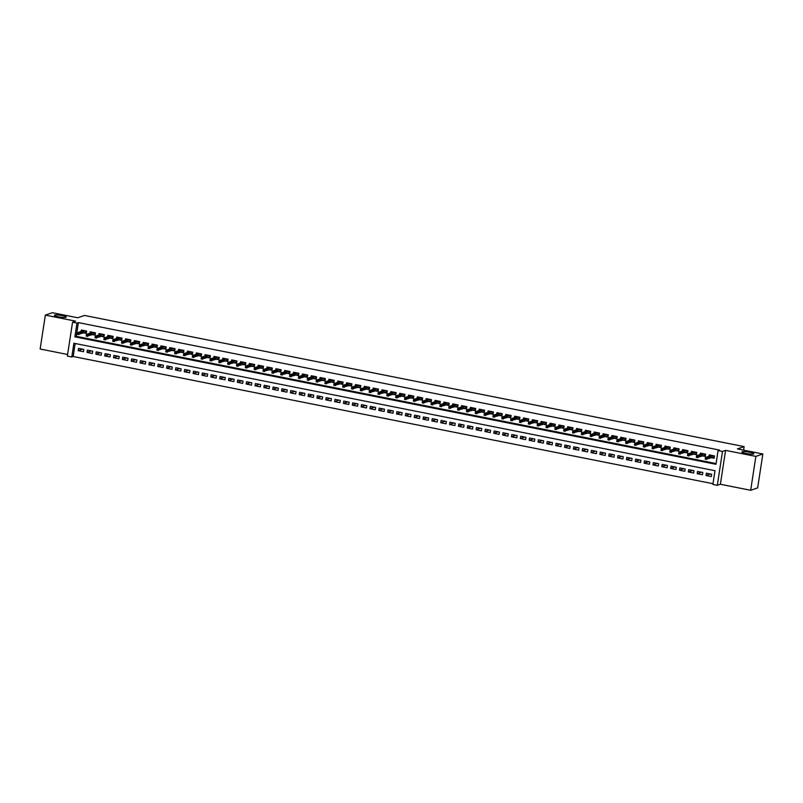 <?xml version="1.0" encoding="UTF-8"?>
<svg xmlns="http://www.w3.org/2000/svg" width="803" height="803" viewBox="0 0 803 803"><rect width="100%" height="100%" fill="white"/><g stroke="black" fill="none" stroke-linecap="round" stroke-linejoin="round"><path stroke-width="1.2" d="M65.987 317.326A6.002 0.913 -171.3 0 1 59.352 316.974A6.002 0.913 -171.3 0 1 54.393 315.298A6.002 0.913 -171.3 0 1 54.664 315.077A6.002 0.913 -171.3 0 1 61.299 315.428A6.002 0.913 -171.3 0 1 66.258 317.115A6.002 0.913 -171.3 0 1 65.987 317.326M753.515 454.026A6.002 0.913 -171.3 0 1 746.89 453.665A6.002 0.913 -171.3 0 1 741.922 451.989A6.002 0.913 -171.3 0 1 742.203 451.768A6.002 0.913 -171.3 0 1 748.838 452.129A6.002 0.913 -171.3 0 1 753.796 453.805A6.002 0.913 -171.3 0 1 753.515 454.026M71.788 356.984L67.362 356.11L72.551 322.204L76.968 323.087L74.87 336.828L715.975 464.295L718.083 450.553L722.499 451.437L717.31 485.333L712.893 484.45L714.991 470.709L73.886 343.242L71.788 356.984L73.183 356.502L713.004 483.717M743.588 450.142L744.13 446.598L84.456 315.449L77.75 317.767L52.325 312.708L45.339 315.127L40.15 349.024L67.613 354.484M744.13 446.598L737.425 448.917L762.85 453.976L757.661 487.873L750.675 490.292L755.864 456.395L725.571 450.373L722.499 451.437M725.571 450.373L720.391 484.269L750.675 490.292M720.391 484.269L717.31 485.333M762.85 453.976L755.864 456.395M83.873 332.904L86.282 333.386L86.634 331.097L81.334 330.043L81.123 331.428M92.716 334.66L95.125 335.142L95.477 332.854L90.177 331.8L89.966 333.185M101.559 336.417L103.968 336.899L104.32 334.61L99.02 333.556L98.809 334.941M110.402 338.173L112.811 338.655L113.163 336.367L107.863 335.313L107.652 336.698M119.245 339.94L121.654 340.412L122.006 338.123L116.706 337.069L116.495 338.454M128.089 341.697L130.498 342.178L130.849 339.88L125.549 338.826L125.338 340.221M136.932 343.453L139.341 343.935L139.692 341.646L134.392 340.582L134.181 341.978M145.775 345.21L148.184 345.691L148.535 343.403L143.235 342.349L143.014 343.734M154.618 346.966L157.027 347.448L157.378 345.16L152.078 344.106L151.857 345.491M163.461 348.723L165.87 349.205L166.221 346.916L160.921 345.862L160.7 347.247M172.304 350.489L174.713 350.961L175.064 348.673L169.764 347.619L169.543 349.004M181.147 352.246L183.556 352.728L183.907 350.429L178.607 349.375L178.386 350.77M189.99 354.003L192.399 354.484L192.75 352.196L187.45 351.132L187.229 352.527M198.833 355.759L201.242 356.241L201.593 353.952L196.293 352.898L196.073 354.284M207.676 357.516L210.085 357.997L210.436 355.709L205.136 354.655L204.916 356.04M216.519 359.272L218.928 359.754L219.279 357.465L213.979 356.412L213.759 357.797M225.362 361.039L227.771 361.511L228.122 359.222L222.822 358.168L222.602 359.553M234.205 362.795L236.614 363.277L236.965 360.979L231.655 359.925L231.445 361.32M243.048 364.552L245.457 365.034L245.808 362.735L240.498 361.681L240.288 363.076M251.891 366.309L254.3 366.79L254.651 364.502L249.342 363.448L249.131 364.833M260.734 368.065L263.143 368.547L263.494 366.258L258.185 365.204L257.974 366.59M269.577 369.822L271.986 370.303L272.337 368.015L267.028 366.961L266.817 368.346M278.42 371.578L280.829 372.06L281.18 369.771L275.871 368.718L275.66 370.103M287.253 373.345L289.672 373.817L290.024 371.528L284.714 370.474L284.503 371.859M296.096 375.101L298.515 375.583L298.867 373.285L293.557 372.231L293.346 373.626M304.939 376.858L307.358 377.34L307.71 375.051L302.4 373.987L302.189 375.382M313.782 378.614L316.201 379.096L316.553 376.808L311.243 375.754L311.032 377.139M322.625 380.371L325.044 380.853L325.396 378.564L320.086 377.51L319.875 378.896M331.468 382.128L333.887 382.609L334.239 380.321L328.929 379.267L328.718 380.652M340.311 383.894L342.73 384.366L343.082 382.077L337.772 381.024L337.561 382.409M349.154 385.651L351.573 386.133L351.925 383.834L346.615 382.78L346.404 384.175M357.997 387.407L360.417 387.889L360.768 385.601L355.458 384.537L355.247 385.932M366.841 389.164L369.26 389.646L369.611 387.357L364.301 386.303L364.09 387.688M375.684 390.92L378.103 391.402L378.454 389.114L373.144 388.06L372.933 389.445M384.527 392.677L386.946 393.159L387.297 390.87L381.987 389.816L381.776 391.202M393.37 394.444L395.789 394.915L396.14 392.627L390.83 391.573L390.619 392.958M402.213 396.2L404.632 396.682L404.983 394.383L399.673 393.329L399.462 394.725M411.056 397.957L413.475 398.439L413.826 396.14L408.516 395.086L408.305 396.481M419.899 399.713L422.318 400.195L422.669 397.907L417.359 396.853L417.148 398.238M428.742 401.47L431.161 401.952L431.512 399.663L426.202 398.609L425.991 399.994M437.585 403.226L440.004 403.708L440.355 401.42L435.045 400.366L434.835 401.751M446.428 404.983L448.847 405.465L449.198 403.176L443.888 402.122L443.678 403.507M455.271 406.75L457.69 407.221L458.041 404.933L452.731 403.879L452.521 405.264M464.114 408.506L466.533 408.988L466.884 406.689L461.574 405.635L461.364 407.031M472.957 410.263L475.376 410.745L475.727 408.456L470.417 407.392L470.207 408.787M481.8 412.019L484.219 412.501L484.57 410.213L479.261 409.159L479.05 410.544M490.643 413.776L493.062 414.258L493.413 411.969L488.104 410.915L487.893 412.3M499.486 415.532L501.905 416.014L502.256 413.726L496.947 412.672L496.736 414.057M508.329 417.299L510.748 417.771L511.099 415.482L505.79 414.428L505.579 415.813M517.172 419.056L519.591 419.537L519.942 417.239L514.633 416.185L514.422 417.58M526.015 420.812L528.434 421.294L528.786 419.005L523.476 417.941L523.265 419.337M534.858 422.569L537.277 423.051L537.629 420.762L532.319 419.708L532.108 421.093M543.701 424.325L546.12 424.807L546.462 422.519L541.162 421.465L540.951 422.85M552.544 426.082L554.963 426.564L555.305 424.275L550.005 423.221L549.794 424.606M561.387 427.848L563.806 428.32L564.148 426.032L558.848 424.978L558.637 426.363M570.23 429.605L572.649 430.077L572.991 427.788L567.691 426.734L567.48 428.129M579.073 431.362L581.492 431.843L581.834 429.545L576.534 428.491L576.323 429.886M587.916 433.118L590.325 433.6L590.677 431.311L585.377 430.257L585.166 431.643M596.759 434.875L599.168 435.356L599.52 433.068L594.22 432.014L594.009 433.399M605.603 436.631L608.012 437.113L608.363 434.824L603.063 433.771L602.852 435.156M614.446 438.388L616.855 438.87L617.206 436.581L611.906 435.527L611.695 436.912M623.289 440.154L625.698 440.626L626.049 438.338L620.749 437.284L620.538 438.669M632.132 441.911L634.541 442.393L634.892 440.094L629.592 439.04L629.381 440.435M640.975 443.668L643.384 444.149L643.735 441.861L638.435 440.797L638.224 442.192M649.818 445.424L652.227 445.906L652.578 443.617L647.278 442.563L647.067 443.949M658.661 447.181L661.07 447.662L661.421 445.374L656.121 444.32L655.91 445.705M667.504 448.937L669.913 449.419L670.264 447.13L664.964 446.077L664.754 447.462M676.347 450.704L678.756 451.176L679.107 448.887L673.807 447.833L673.587 449.218M685.19 452.46L687.599 452.942L687.95 450.644L682.65 449.59L682.43 450.985M694.033 454.217L696.442 454.699L696.793 452.4L691.493 451.346L691.273 452.741M702.876 455.974L705.285 456.455L705.636 454.167L700.336 453.113L700.116 454.498M710.354 473.981L706.018 475.486L711.328 476.54L711.679 474.242L706.369 473.188L706.018 475.486M701.511 472.224L697.175 473.72L702.484 474.774L702.836 472.485L697.526 471.431L697.175 473.72M692.668 470.468L688.332 471.963L693.641 473.017L693.993 470.729L688.683 469.675L688.332 471.963M683.825 468.711L679.489 470.207L684.798 471.261L685.15 468.972L679.84 467.918L679.489 470.207M674.982 466.955L670.646 468.45L675.955 469.504L676.307 467.216L670.997 466.162L670.646 468.45M666.139 465.188L661.802 466.694L667.112 467.747L667.464 465.459L662.154 464.405L661.802 466.694M657.296 463.431L652.959 464.937L658.269 465.991L658.621 463.692L653.311 462.638L652.959 464.937M648.453 461.675L644.116 463.17L649.426 464.234L649.778 461.936L644.468 460.882L644.116 463.17M639.61 459.918L635.273 461.414L640.583 462.468L640.935 460.179L635.625 459.125L635.273 461.414M630.767 458.162L626.43 459.657L631.74 460.711L632.091 458.423L626.782 457.369L626.43 459.657M621.923 456.405L617.587 457.901L622.897 458.955L623.248 456.666L617.939 455.612L617.587 457.901M613.08 454.649L608.744 456.144L614.054 457.198L614.405 454.91L609.096 453.856L608.744 456.144M604.237 452.882L599.911 454.388L605.211 455.442L605.562 453.153L600.253 452.089L599.911 454.388M595.394 451.125L591.068 452.631L596.368 453.685L596.719 451.386L591.409 450.332L591.068 452.631M586.551 449.369L582.225 450.864L587.525 451.918L587.876 449.63L582.566 448.576L582.225 450.864M577.708 447.612L573.382 449.108L578.682 450.162L579.033 447.873L573.723 446.819L573.382 449.108M568.865 445.856L564.539 447.351L569.839 448.405L570.19 446.117L564.88 445.063L564.539 447.351M560.022 444.099L555.696 445.595L560.996 446.649L561.347 444.36L556.047 443.306L555.696 445.595M551.179 442.333L546.853 443.838L552.153 444.892L552.504 442.604L547.204 441.55L546.853 443.838M542.336 440.576L538.01 442.082L543.31 443.136L543.661 440.837L538.361 439.783L538.01 442.082M533.493 438.819L529.167 440.315L534.467 441.379L534.818 439.08L529.518 438.026L529.167 440.315M524.65 437.063L520.324 438.558L525.624 439.612L525.975 437.324L520.675 436.27L520.324 438.558M515.817 435.306L511.481 436.802L516.781 437.856L517.132 435.567L511.832 434.513L511.481 436.802M506.974 433.55L502.638 435.045L507.938 436.099L508.289 433.811L502.989 432.757L502.638 435.045M498.131 431.783L493.795 433.289L499.095 434.343L499.446 432.054L494.146 431L493.795 433.289M489.288 430.027L484.952 431.532L490.252 432.586L490.603 430.298L485.303 429.234L484.952 431.532M480.445 428.27L476.109 429.766L481.409 430.83L481.76 428.531L476.46 427.477L476.109 429.766M471.602 426.513L467.266 428.009L472.565 429.063L472.917 426.774L467.617 425.72L467.266 428.009M462.759 424.757L458.423 426.252L463.722 427.306L464.074 425.018L458.774 423.964L458.423 426.252M453.916 423L449.58 424.496L454.879 425.55L455.231 423.261L449.931 422.207L449.58 424.496M445.073 421.244L440.737 422.739L446.036 423.793L446.388 421.505L441.088 420.451L440.737 422.739M436.23 419.477L431.894 420.983L437.193 422.037L437.545 419.748L432.245 418.684L431.894 420.983M427.387 417.721L423.051 419.226L428.35 420.28L428.702 417.982L423.402 416.928L423.051 419.226M418.544 415.964L414.207 417.46L419.507 418.514L419.859 416.225L414.559 415.171L414.207 417.46M409.701 414.207L405.364 415.703L410.664 416.757L411.016 414.468L405.716 413.415L405.364 415.703M400.858 412.451L396.521 413.946L401.821 415L402.173 412.712L396.873 411.658L396.521 413.946M392.015 410.694L387.678 412.19L392.978 413.244L393.329 410.955L388.03 409.901L387.678 412.19M383.172 408.928L378.835 410.433L384.145 411.487L384.486 409.199L379.187 408.145L378.835 410.433M374.328 407.171L369.992 408.677L375.302 409.731L375.643 407.432L370.344 406.378L369.992 408.677M365.485 405.415L361.149 406.91L366.459 407.974L366.8 405.676L361.501 404.622L361.149 406.91M356.642 403.658L352.306 405.154L357.616 406.208L357.957 403.919L352.658 402.865L352.306 405.154M347.799 401.901L343.463 403.397L348.773 404.451L349.124 402.162L343.814 401.109L343.463 403.397M338.956 400.145L334.62 401.641L339.93 402.694L340.281 400.406L334.971 399.352L334.62 401.641M330.113 398.378L325.777 399.884L331.087 400.938L331.438 398.649L326.128 397.595L325.777 399.884M321.27 396.622L316.934 398.127L322.244 399.181L322.595 396.893L317.285 395.829L316.934 398.127M312.427 394.865L308.091 396.361L313.401 397.425L313.752 395.126L308.442 394.072L308.091 396.361M303.584 393.109L299.248 394.604L304.558 395.658L304.909 393.37L299.599 392.316L299.248 394.604M294.741 391.352L290.405 392.848L295.715 393.902L296.066 391.613L290.756 390.559L290.405 392.848M285.898 389.596L281.562 391.091L286.872 392.145L287.223 389.856L281.913 388.803L281.562 391.091M277.055 387.839L272.719 389.335L278.029 390.388L278.38 388.1L273.07 387.046L272.719 389.335M268.212 386.072L263.876 387.578L269.186 388.632L269.537 386.343L264.227 385.279L263.876 387.578M259.369 384.316L255.033 385.821L260.343 386.875L260.694 384.577L255.384 383.523L255.033 385.821M250.526 382.559L246.19 384.055L251.5 385.109L251.851 382.82L246.541 381.766L246.19 384.055M241.683 380.803L237.347 382.298L242.657 383.352L243.008 381.064L237.698 380.01L237.347 382.298M232.84 379.046L228.504 380.542L233.814 381.596L234.165 379.307L228.855 378.253L228.504 380.542M223.997 377.29L219.661 378.785L224.97 379.839L225.322 377.551L220.012 376.497L219.661 378.785M215.154 375.523L210.818 377.029L216.127 378.083L216.479 375.794L211.169 374.74L210.818 377.029M206.311 373.766L201.975 375.272L207.284 376.326L207.636 374.027L202.326 372.973L201.975 375.272M197.468 372.01L193.132 373.505L198.441 374.569L198.793 372.271L193.483 371.217L193.132 373.505M188.625 370.253L184.288 371.749L189.598 372.803L189.95 370.514L184.64 369.46L184.288 371.749M179.782 368.497L175.445 369.992L180.755 371.046L181.107 368.758L175.797 367.704L175.445 369.992M170.939 366.74L166.602 368.236L171.912 369.29L172.264 367.001L166.954 365.947L166.602 368.236M162.096 364.984L157.759 366.479L163.069 367.533L163.421 365.245L158.111 364.191L157.759 366.479M153.253 363.217L148.916 364.723L154.226 365.777L154.577 363.488L149.268 362.424L148.916 364.723M144.41 361.46L140.073 362.956L145.383 364.02L145.734 361.721L140.425 360.667L140.073 362.956M135.566 359.704L131.23 361.199L136.54 362.253L136.891 359.965L131.582 358.911L131.23 361.199M126.723 357.947L122.387 359.443L127.697 360.497L128.048 358.208L122.739 357.154L122.387 359.443M117.88 356.191L113.544 357.686L118.854 358.74L119.205 356.452L113.896 355.398L113.544 357.686M109.037 354.434L104.701 355.93L110.011 356.984L110.362 354.695L105.052 353.641L104.701 355.93M100.194 352.668L95.858 354.173L101.168 355.227L101.519 352.939L96.209 351.875L95.858 354.173M91.351 350.911L87.015 352.417L92.325 353.471L92.676 351.172L87.366 350.118L87.015 352.417M75.171 343.503L73.183 356.502M83.833 349.415L78.523 348.361L78.172 350.65L83.482 351.704L83.833 349.415M718.083 450.553L719.478 450.071L78.373 322.605L76.265 336.347L716.085 463.562M711.719 457.73L714.128 458.212L714.479 455.923L709.179 454.869L708.959 456.255M72.551 322.204L75.623 321.15L45.339 315.127M78.373 322.605L76.968 323.087M76.265 336.347L74.87 336.828M82.508 349.154L78.172 350.65M710.595 455.692L710.675 455.16M713.987 455.823L714.218 457.61M712.863 457.339L713.726 457.509L713.586 455.743M705.355 458.041L705.215 458.955L706.098 459.135L705.425 457.479L707.011 457.8L706.76 459.446L705.164 459.125L705.425 457.479L711.588 455.351M706.098 459.135L713.375 457.158M706.238 458.222L713.184 455.662M701.752 453.936L701.832 453.404M705.144 454.066L705.385 455.853M704.02 455.582L704.883 455.753L704.743 453.986M696.512 456.285L696.372 457.198L697.255 457.379L696.582 455.723L698.168 456.034L697.917 457.69L696.321 457.369L696.582 455.723L702.745 453.585M697.255 457.379L704.532 455.401M697.395 456.455L704.341 453.906M692.909 452.179L692.989 451.647M696.301 452.31L696.542 454.086M695.177 453.815L696.04 453.996L695.9 452.23M687.669 454.528L687.529 455.442L688.412 455.622L687.739 453.966L689.325 454.277L689.074 455.933L687.478 455.612L687.739 453.966L693.902 451.828M688.412 455.622L695.689 453.645M688.552 454.699L695.498 452.149M684.066 450.423L684.146 449.891M687.458 450.553L687.699 452.33M686.334 452.059L687.197 452.23L687.057 450.473M678.826 452.772L678.686 453.685L679.569 453.856L678.896 452.209L680.482 452.521L680.231 454.167L678.635 453.856L678.896 452.209L685.059 450.071M679.569 453.856L686.846 451.888M679.709 452.942L686.655 450.393M675.223 448.656L675.303 448.134M678.615 448.787L678.856 450.573M677.491 450.302L678.354 450.473L678.214 448.706M669.983 451.005L669.843 451.928L670.726 452.099L670.053 450.443L671.639 450.764L671.388 452.41L669.792 452.099L670.053 450.443L676.216 448.315M670.726 452.099L678.003 450.132M670.866 451.186L677.812 448.626M666.38 446.9L666.46 446.378M669.772 447.03L670.013 448.817M668.648 448.546L669.511 448.716L669.371 446.95M661.14 449.248L660.999 450.172L661.883 450.342L661.21 448.686L662.796 449.007L662.545 450.654L660.949 450.342L661.21 448.686L667.373 446.558M661.883 450.342L669.16 448.365M662.023 449.429L668.969 446.869M657.537 445.143L657.617 444.611M660.929 445.274L661.17 447.06M659.805 446.789L660.668 446.96L660.528 445.193M652.297 447.492L652.156 448.405L653.04 448.586L652.367 446.93L653.953 447.251L653.702 448.897L652.116 448.576L652.367 446.93L658.53 444.802M653.04 448.586L660.317 446.609M653.18 447.672L660.126 445.113M648.694 443.386L648.774 442.854M652.086 443.517L652.327 445.304M650.962 445.033L651.825 445.203L651.685 443.437M643.454 445.735L643.313 446.649L644.197 446.829L643.524 445.173L645.11 445.484L644.859 447.141L643.273 446.819L643.524 445.173L649.687 443.035M644.197 446.829L651.474 444.852M644.337 445.906L651.283 443.356M639.85 441.63L639.931 441.098M643.243 441.76L643.484 443.537M642.119 443.266L642.982 443.447L642.842 441.68M634.611 443.979L634.47 444.892L635.354 445.073L634.681 443.417L636.267 443.728L636.016 445.384L634.43 445.063L634.681 443.417L640.844 441.279M635.354 445.073L642.631 443.095M635.494 444.149L642.44 441.6M631.007 439.873L631.088 439.341M634.4 440.004L634.641 441.78M633.276 441.509L634.139 441.68L633.999 439.924M625.768 442.222L625.627 443.136L626.511 443.306L625.838 441.66L627.424 441.971L627.173 443.617L625.587 443.306L625.838 441.66L632.001 439.522M626.511 443.306L633.788 441.339M626.651 442.393L633.597 439.843M622.164 438.107L622.245 437.585M625.557 438.237L625.798 440.024M624.433 439.753L625.296 439.924L625.156 438.167M616.925 440.456L616.784 441.379L617.668 441.55L616.995 439.893L618.581 440.215L618.33 441.861L616.744 441.55L616.995 439.893L623.158 437.765M617.668 441.55L624.945 439.582M617.808 440.636L624.754 438.077M613.321 436.35L613.402 435.828M616.714 436.481L616.955 438.267M615.59 437.996L616.453 438.167L616.313 436.4M608.082 438.699L607.941 439.622L608.825 439.793L608.152 438.137L609.738 438.458L609.487 440.104L607.901 439.793L608.152 438.137L614.315 436.009M608.825 439.793L616.102 437.816M608.965 438.88L615.911 436.32M604.478 434.594L604.559 434.062M607.871 434.724L608.112 436.511M606.747 436.24L607.61 436.41L607.47 434.644M599.239 436.942L599.098 437.856L599.982 438.036L599.309 436.38L600.895 436.702L600.644 438.348L599.058 438.026L599.309 436.38L605.472 434.252M599.982 438.036L607.259 436.059M600.122 437.123L607.068 434.564M595.635 432.837L595.716 432.305M599.028 432.968L599.269 434.754M597.904 434.483L598.767 434.654L598.626 432.887M590.396 435.186L590.255 436.099L591.138 436.28L590.466 434.624L592.052 434.935L591.801 436.591L590.215 436.27L590.466 434.624L596.629 432.486M591.138 436.28L598.416 434.303M591.279 435.367L598.225 432.807M586.792 431.081L586.873 430.549M590.185 431.211L590.426 432.988M589.061 432.727L589.924 432.897L589.783 431.131M581.553 433.429L581.412 434.343L582.295 434.523L581.623 432.867L583.209 433.178L582.958 434.835L581.372 434.513L581.623 432.867L587.786 430.729M582.295 434.523L589.573 432.546M582.436 433.6L589.382 431.05M577.949 429.324L578.03 428.792M581.342 429.454L581.583 431.231M580.218 430.96L581.091 431.141L580.94 429.374M572.71 431.673L572.569 432.586L573.452 432.757L572.78 431.111L574.366 431.422L574.115 433.068L572.529 432.757L572.78 431.111L578.943 428.973M573.452 432.757L580.73 430.789M573.593 431.843L580.539 429.294M569.106 427.557L569.186 427.035M572.499 427.688L572.74 429.475M571.375 429.203L572.248 429.374L572.097 427.618M563.867 429.916L563.726 430.83L564.609 431L563.937 429.344L565.523 429.665L565.272 431.311L563.686 431L563.937 429.344L570.1 427.216M564.609 431L571.887 429.033M564.75 430.087L571.696 427.537M560.263 425.801L560.343 425.279M563.656 425.931L563.897 427.718M562.532 427.447L563.405 427.618L563.254 425.851M555.024 428.15L554.883 429.073L555.766 429.244L555.094 427.587L556.68 427.909L556.429 429.555L554.843 429.244L555.094 427.587L561.257 425.46M555.766 429.244L563.044 427.276M555.907 428.33L562.853 425.771M551.42 424.044L551.5 423.512M554.813 424.175L555.054 425.961M553.689 425.69L554.562 425.861L554.411 424.094M546.181 426.393L546.04 427.306L546.923 427.487L546.251 425.831L547.837 426.152L547.586 427.798L546 427.477L546.251 425.831L552.414 423.703M546.923 427.487L554.2 425.51M547.064 426.574L554.01 424.014M542.577 422.288L542.657 421.756M545.97 422.418L546.211 424.205M544.846 423.934L545.719 424.104L545.568 422.338M537.337 424.636L537.197 425.55L538.08 425.731L537.408 424.074L538.994 424.396L538.743 426.042L537.157 425.72L537.408 424.074L543.571 421.946M538.08 425.731L545.357 423.753M538.221 424.817L545.167 422.258M533.734 420.531L533.814 419.999M537.127 420.662L537.368 422.448M536.002 422.177L536.876 422.348L536.725 420.581M528.494 422.88L528.354 423.793L529.237 423.974L528.565 422.318L530.151 422.629L529.9 424.285L528.314 423.964L528.565 422.318L534.728 420.18M529.237 423.974L536.514 421.997M529.378 423.051L536.324 420.501M524.891 418.775L524.971 418.243M528.284 418.905L528.525 420.682M527.159 420.411L528.033 420.591L527.892 418.825M519.651 421.123L519.511 422.037L520.394 422.217L519.722 420.561L521.308 420.872L521.057 422.529L519.471 422.207L519.722 420.561L525.895 418.423M520.394 422.217L527.671 420.24M520.535 421.294L527.481 418.744M516.048 417.018L516.128 416.486M519.441 417.148L519.682 418.925M518.316 418.654L519.19 418.825L519.049 417.068M510.808 419.367L510.668 420.28L511.561 420.451L510.879 418.805L512.475 419.116L512.214 420.762L510.628 420.451L510.879 418.805L517.052 416.667M511.561 420.451L518.828 418.483M511.692 419.537L518.638 416.988M507.205 415.251L507.285 414.729M510.598 415.382L510.838 417.169M509.473 416.898L510.347 417.068L510.206 415.302M501.965 417.6L501.825 418.524L502.718 418.694L502.036 417.038L503.632 417.359L503.371 419.005L501.785 418.694L502.036 417.038L508.209 414.91M502.718 418.694L509.985 416.727M502.849 417.781L509.795 415.221M498.362 413.495L498.442 412.973M501.755 413.625L501.995 415.412M500.63 415.141L501.504 415.312L501.363 413.545M493.122 415.844L492.982 416.767L493.875 416.938L493.193 415.281L494.789 415.603L494.528 417.249L492.942 416.938L493.193 415.281L499.366 413.154M493.875 416.938L501.142 414.96M494.016 416.024L500.952 413.465M489.519 411.738L489.599 411.206M492.912 411.869L493.152 413.655M491.787 413.384L492.661 413.555L492.52 411.788M484.279 414.087L484.139 415L485.032 415.181L484.35 413.525L485.945 413.846L485.685 415.492L484.099 415.171L484.35 413.525L490.523 411.397M485.032 415.181L492.299 413.204M485.173 414.268L492.109 411.708M480.676 409.982L480.756 409.45M484.068 410.112L484.309 411.899M482.944 411.628L483.818 411.798L483.677 410.032M475.436 412.33L475.296 413.244L476.189 413.425L475.506 411.768L477.102 412.08L476.841 413.736L475.256 413.415L475.506 411.768L481.68 409.63M476.189 413.425L483.456 411.447M476.33 412.501L483.265 409.952M471.833 408.225L471.913 407.693M475.225 408.356L475.466 410.132M474.101 409.861L474.974 410.042L474.834 408.275M466.593 410.574L466.453 411.487L467.346 411.668L466.663 410.012L468.259 410.323L467.998 411.979L466.413 411.658L466.663 410.012L472.837 407.874M467.346 411.668L474.613 409.691M467.487 410.745L474.422 408.195M462.99 406.469L463.07 405.937M466.382 406.599L466.623 408.376M465.258 408.105L466.131 408.275L465.991 406.519M457.75 408.817L457.62 409.731L458.503 409.901L457.82 408.255L459.416 408.566L459.155 410.213L457.569 409.901L457.82 408.255L463.993 406.117M458.503 409.901L465.77 407.934M458.643 408.988L465.579 406.438M454.147 404.702L454.227 404.18M457.539 404.832L457.78 406.619M456.415 406.348L457.288 406.519L457.148 404.762M448.907 407.051L448.777 407.974L449.66 408.145L448.977 406.489L450.573 406.81L450.312 408.456L448.726 408.145L448.977 406.489L455.15 404.361M449.66 408.145L456.927 406.177M449.8 407.231L456.736 404.682M445.304 402.945L445.384 402.423M448.696 403.076L448.937 404.863M447.572 404.592L448.445 404.762L448.305 402.996M440.074 405.294L439.934 406.218L440.817 406.388L440.134 404.732L441.73 405.053L441.469 406.699L439.883 406.388L440.134 404.732L446.307 402.604M440.817 406.388L448.084 404.411M440.957 405.475L447.893 402.915M436.461 401.189L436.541 400.657M439.853 401.319L440.094 403.106M438.729 402.835L439.602 403.006L439.462 401.239M431.231 403.538L431.091 404.451L431.974 404.632L431.291 402.976L432.887 403.297L432.636 404.943L431.04 404.622L431.291 402.976L437.464 400.848M431.974 404.632L439.241 402.654M432.114 403.718L439.05 401.159M427.618 399.432L427.698 398.9M431.01 399.563L431.251 401.349M429.886 401.078L430.759 401.249L430.619 399.482M422.388 401.781L422.248 402.694L423.131 402.875L422.448 401.219L424.044 401.54L423.793 403.186L422.197 402.865L422.448 401.219L428.621 399.091M423.131 402.875L430.398 400.898M423.271 401.962L430.207 399.402M418.775 397.676L418.855 397.144M422.167 397.806L422.408 399.583M421.043 399.322L421.916 399.492L421.776 397.726M413.545 400.024L413.404 400.938L414.288 401.119L413.605 399.462L415.201 399.774L414.95 401.43L413.354 401.109L413.605 399.462L419.778 397.324M414.288 401.119L421.555 399.141M414.428 400.195L421.364 397.646M409.931 395.919L410.012 395.387M413.334 396.05L413.565 397.826M412.2 397.555L413.073 397.736L412.933 395.969M404.702 398.268L404.561 399.181L405.445 399.352L404.762 397.706L406.358 398.017L406.107 399.663L404.511 399.352L404.762 397.706L410.935 395.568M405.445 399.352L412.712 397.385M405.585 398.439L412.521 395.889M401.088 394.153L401.169 393.631M404.491 394.293L404.722 396.07M403.357 395.799L404.23 395.969L404.09 394.213M395.859 396.511L395.718 397.425L396.602 397.595L395.919 395.949L397.515 396.26L397.264 397.907L395.668 397.595L395.919 395.949L402.092 393.811M396.602 397.595L403.869 395.628M396.742 396.682L403.678 394.132M392.245 392.396L392.326 391.874M395.648 392.526L395.879 394.313M394.514 394.042L395.387 394.213L395.247 392.446M387.016 394.745L386.875 395.668L387.759 395.839L387.076 394.183L388.672 394.504L388.421 396.15L386.825 395.839L387.076 394.183L393.249 392.055M387.759 395.839L395.026 393.871M387.899 394.925L394.835 392.366M383.402 390.639L383.483 390.117M386.805 390.77L387.036 392.557M385.671 392.286L386.544 392.456L386.404 390.69M378.173 392.988L378.032 393.912L378.916 394.082L378.233 392.426L379.829 392.747L379.578 394.393L377.982 394.072L378.233 392.426L384.406 390.298M378.916 394.082L386.183 392.105M379.056 393.169L385.992 390.609M374.559 388.883L374.64 388.351M377.962 389.013L378.193 390.8M376.828 390.529L377.701 390.7L377.561 388.933M369.33 391.232L369.189 392.145L370.073 392.326L369.39 390.67L370.986 390.991L370.735 392.637L369.139 392.316L369.39 390.67L375.563 388.542M370.073 392.326L377.34 390.348M370.213 391.412L377.149 388.853M365.716 387.126L365.797 386.594M369.119 387.257L369.35 389.043M367.995 388.772L368.858 388.943L368.718 387.176M360.487 389.475L360.346 390.388L361.23 390.569L360.547 388.913L362.143 389.224L361.892 390.88L360.296 390.559L360.547 388.913L366.72 386.775M361.23 390.569L368.497 388.592M361.37 389.646L368.306 387.096M356.873 385.37L356.954 384.838M360.276 385.5L360.507 387.277M359.152 387.006L360.015 387.187L359.874 385.42M351.644 387.719L351.503 388.632L352.387 388.813L351.704 387.156L353.3 387.468L353.049 389.124L351.453 388.803L351.704 387.156L357.877 385.018M352.387 388.813L359.654 386.835M352.527 387.889L359.463 385.34M348.03 383.613L348.111 383.081M351.433 383.744L351.664 385.52M350.309 385.249L351.172 385.42L351.031 383.663M342.801 385.962L342.66 386.875L343.543 387.046L342.861 385.4L344.457 385.711L344.206 387.357L342.61 387.046L342.861 385.4L349.034 383.262M343.543 387.046L350.811 385.079M343.684 386.133L350.62 383.583M339.187 381.847L339.267 381.325M342.59 381.977L342.821 383.764M341.466 383.493L342.329 383.663L342.188 381.897M333.958 384.195L333.817 385.119L334.7 385.289L334.018 383.633L335.614 383.954L335.363 385.601L333.767 385.289L334.018 383.633L340.191 381.505M334.7 385.289L341.968 383.322M334.841 384.376L341.777 381.816M330.344 380.09L330.424 379.568M333.747 380.22L333.978 382.007M332.623 381.736L333.486 381.907L333.345 380.14M325.115 382.439L324.974 383.362L325.857 383.533L325.175 381.877L326.771 382.198L326.52 383.844L324.924 383.533L325.175 381.877L331.348 379.749M325.857 383.533L333.125 381.555M325.998 382.619L332.934 380.06M321.501 378.333L321.581 377.801M324.904 378.464L325.135 380.251M323.78 379.98L324.643 380.15L324.502 378.384M316.272 380.682L316.131 381.596L317.014 381.776L316.332 380.12L317.928 380.441L317.677 382.087L316.081 381.766L316.332 380.12L322.505 377.992M317.014 381.776L324.282 379.799M317.155 380.863L324.091 378.303M312.658 376.577L312.738 376.045M316.061 376.707L316.292 378.494M314.937 378.223L315.8 378.394L315.659 376.627M307.429 378.926L307.288 379.839L308.171 380.02L307.489 378.364L309.085 378.675L308.834 380.331L307.238 380.01L307.489 378.364L313.662 376.226M308.171 380.02L315.438 378.042M308.312 379.096L315.248 376.547M303.815 374.82L303.895 374.288M307.218 374.951L307.449 376.727M306.094 376.456L306.957 376.637L306.816 374.871M298.586 377.169L298.445 378.083L299.328 378.263L298.646 376.607L300.242 376.918L299.991 378.574L298.395 378.253L298.646 376.607L304.819 374.469M299.328 378.263L306.595 376.286M299.469 377.34L306.415 374.79M294.972 373.064L295.052 372.532M298.375 373.194L298.606 374.971M297.251 374.7L298.114 374.871L297.973 373.114M289.742 375.413L289.602 376.326L290.485 376.497L289.803 374.85L291.399 375.162L291.148 376.808L289.552 376.497L289.803 374.85L295.976 372.712M290.485 376.497L297.752 374.529M290.626 375.583L297.572 373.034M286.129 371.297L286.209 370.775M289.532 371.428L289.763 373.214M288.407 372.943L289.271 373.114L289.13 371.357M280.899 373.646L280.759 374.569L281.642 374.74L280.96 373.084L282.556 373.405L282.305 375.051L280.709 374.74L280.96 373.084L287.133 370.956M281.642 374.74L288.909 372.773M281.783 373.827L288.729 371.277M277.286 369.541L277.366 369.019M280.689 369.671L280.92 371.458M279.564 371.187L280.428 371.357L280.287 369.591M272.056 371.889L271.916 372.813L272.799 372.983L272.117 371.327L273.713 371.648L273.462 373.295L271.866 372.983L272.117 371.327L278.29 369.199M272.799 372.983L280.066 371.006M272.94 372.07L279.886 369.51M268.443 367.784L268.523 367.252M271.846 367.915L272.076 369.701M270.721 369.43L271.585 369.601L271.444 367.834M263.213 370.133L263.073 371.046L263.956 371.227L263.274 369.571L264.87 369.892L264.619 371.538L263.023 371.217L263.274 369.571L269.447 367.443M263.956 371.227L271.223 369.25M264.097 370.313L271.043 367.754M259.6 366.027L259.68 365.495M263.003 366.158L263.233 367.945M261.878 367.674L262.742 367.844L262.601 366.078M254.37 368.376L254.23 369.29L255.113 369.47L254.431 367.814L256.027 368.135L255.776 369.781L254.18 369.46L254.431 367.814L260.604 365.686M255.113 369.47L262.38 367.493M255.254 368.557L262.2 365.997M250.757 364.271L250.837 363.739M254.16 364.401L254.39 366.178M253.035 365.917L253.899 366.088L253.758 364.321M245.527 366.62L245.387 367.533L246.27 367.714L245.588 366.058L247.183 366.369L246.933 368.025L245.337 367.704L245.588 366.058L251.761 363.92M246.27 367.714L253.537 365.736M246.411 366.79L253.357 364.241M241.914 362.514L241.994 361.982M245.316 362.645L245.547 364.421M244.192 364.15L245.056 364.331L244.915 362.565M236.684 364.863L236.544 365.777L237.427 365.957L236.744 364.301L238.34 364.612L238.089 366.268L236.494 365.947L236.744 364.301L242.918 362.163M237.427 365.957L244.694 363.98M237.568 365.034L244.513 362.484M233.071 360.748L233.151 360.226M236.473 360.888L236.704 362.665M235.349 362.394L236.212 362.565L236.072 360.808M227.841 363.107L227.701 364.02L228.584 364.191L227.901 362.544L229.497 362.856L229.246 364.502L227.65 364.191L227.901 362.544L234.074 360.406M228.584 364.191L235.851 362.223M228.725 363.277L235.67 360.728M224.228 358.991L224.308 358.469M227.63 359.122L227.861 360.908M226.506 360.637L227.369 360.808L227.229 359.041M218.998 361.34L218.858 362.263L219.741 362.434L219.058 360.778L220.654 361.099L220.403 362.745L218.807 362.434L219.058 360.778L225.231 358.65M219.741 362.434L227.008 360.467M219.881 361.521L226.827 358.961M215.385 357.235L215.475 356.713M218.787 357.365L219.018 359.152M217.663 358.881L218.526 359.051L218.386 357.285M210.155 359.583L210.015 360.507L210.898 360.677L210.215 359.021L211.811 359.342L211.56 360.989L209.964 360.677L210.215 359.021L216.388 356.893M210.898 360.677L218.175 358.7M211.038 359.764L217.984 357.205M206.542 355.478L206.632 354.946M209.944 355.609L210.175 357.395M208.82 357.124L209.683 357.295L209.543 355.528M201.312 357.827L201.172 358.74L202.055 358.921L201.382 357.265L202.968 357.586L202.717 359.232L201.121 358.911L201.382 357.265L207.545 355.137M202.055 358.921L209.332 356.944M202.195 358.008L209.141 355.448M197.699 353.721L197.789 353.19M201.101 353.852L201.332 355.639M199.977 355.368L200.84 355.538L200.7 353.772M192.469 356.07L192.329 356.984L193.212 357.164L192.539 355.508L194.125 355.819L193.874 357.476L192.278 357.154L192.539 355.508L198.702 353.37M193.212 357.164L200.489 355.187M193.352 356.241L200.298 353.691M188.866 351.965L188.946 351.433M192.258 352.095L192.489 353.872M191.134 353.601L191.997 353.782L191.857 352.015M183.626 354.314L183.486 355.227L184.369 355.408L183.696 353.752L185.282 354.063L185.031 355.719L183.435 355.398L183.696 353.752L189.859 351.614M184.369 355.408L191.646 353.43M184.509 354.484L191.455 351.935M180.023 350.208L180.103 349.676M183.415 350.339L183.646 352.115M182.291 351.844L183.154 352.015L183.014 350.259M174.783 352.557L174.642 353.471L175.526 353.641L174.853 351.995L176.439 352.306L176.188 353.952L174.592 353.641L174.853 351.995L181.016 349.857M175.526 353.641L182.803 351.674M175.666 352.728L182.612 350.178M171.18 348.442L171.26 347.92M174.572 348.572L174.813 350.359M173.448 350.088L174.311 350.259L174.171 348.502M165.94 350.791L165.799 351.714L166.683 351.885L166.01 350.228L167.596 350.55L167.345 352.196L165.749 351.885L166.01 350.228L172.173 348.101M166.683 351.885L173.96 349.917M166.823 350.971L173.769 348.412M162.336 346.685L162.417 346.163M165.729 346.816L165.97 348.602M164.605 348.331L165.468 348.502L165.328 346.735M157.097 349.034L156.956 349.957L157.84 350.128L157.167 348.472L158.753 348.793L158.502 350.439L156.906 350.128L157.167 348.472L163.33 346.344M157.84 350.128L165.117 348.151M157.98 349.215L164.926 346.655M153.493 344.929L153.574 344.397M156.886 345.059L157.127 346.846M155.762 346.575L156.625 346.745L156.485 344.979M148.254 347.277L148.113 348.191L148.997 348.372L148.324 346.715L149.91 347.037L149.659 348.683L148.063 348.361L148.324 346.715L154.487 344.587M148.997 348.372L156.274 346.394M149.137 347.458L156.083 344.899M144.65 343.172L144.731 342.64M148.043 343.303L148.284 345.089M146.919 344.818L147.782 344.989L147.642 343.222M139.411 345.521L139.27 346.434L140.154 346.615L139.481 344.959L141.067 345.27L140.816 346.926L139.22 346.605L139.481 344.959L145.644 342.821M140.154 346.615L147.431 344.638M140.294 345.691L147.24 343.142M135.807 341.416L135.888 340.884M139.2 341.546L139.441 343.323M138.076 343.052L138.939 343.232L138.799 341.466M130.568 343.764L130.427 344.678L131.311 344.858L130.638 343.202L132.224 343.513L131.973 345.17L130.377 344.848L130.638 343.202L136.801 341.064M131.311 344.858L138.588 342.881M131.451 343.935L138.397 341.385M126.964 339.659L127.045 339.127M130.357 339.789L130.598 341.566M129.233 341.295L130.096 341.476L129.956 339.709M121.725 342.008L121.584 342.921L122.468 343.092L121.795 341.446L123.381 341.757L123.13 343.403L121.544 343.092L121.795 341.446L127.958 339.308M122.468 343.092L129.745 341.124M122.608 342.178L129.554 339.629M118.121 337.892L118.202 337.37M121.514 338.023L121.755 339.81M120.39 339.539L121.253 339.709L121.112 337.953M112.882 340.251L112.741 341.165L113.624 341.335L112.952 339.679L114.538 340L114.287 341.646L112.701 341.335L112.952 339.679L119.115 337.551M113.624 341.335L120.902 339.368M113.765 340.422L120.711 337.872M109.278 336.136L109.359 335.614M112.671 336.266L112.912 338.053M111.547 337.782L112.41 337.953L112.269 336.186M104.039 338.485L103.898 339.408L104.781 339.579L104.109 337.922L105.695 338.244L105.444 339.89L103.858 339.579L104.109 337.922L110.272 335.795M104.781 339.579L112.059 337.601M104.922 338.665L111.868 336.106M100.435 334.379L100.516 333.847M103.828 334.51L104.069 336.296M102.704 336.025L103.567 336.196L103.426 334.429M95.196 336.728L95.055 337.641L95.938 337.822L95.266 336.166L96.852 336.487L96.601 338.133L95.015 337.812L95.266 336.166L101.429 334.038M95.938 337.822L103.216 335.845M96.079 336.909L103.025 334.349M91.592 332.623L91.672 332.091M94.985 332.753L95.226 334.54M93.861 334.269L94.724 334.439L94.583 332.673M86.353 334.971L86.212 335.885L87.095 336.066L86.423 334.409L88.009 334.731L87.758 336.377L86.172 336.055L86.423 334.409L92.586 332.281M87.095 336.066L94.373 334.088M87.236 335.152L94.182 332.593M82.749 330.866L82.829 330.334M86.142 330.997L86.383 332.783M85.018 332.512L85.881 332.683L85.74 330.916M77.51 333.215L77.369 334.128L78.252 334.309L77.58 332.653L79.166 332.964L78.915 334.62L77.329 334.299L77.58 332.653L83.743 330.515M78.252 334.309L85.53 332.332M78.393 333.386L85.339 330.836"/></g></svg>
